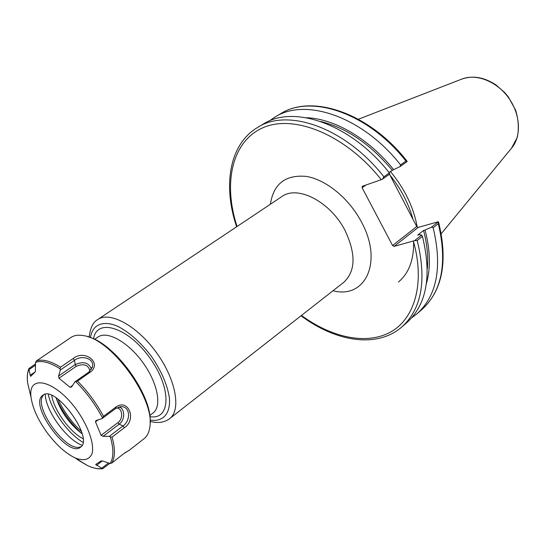 <?xml version="1.0" encoding="UTF-8"?>
<svg xmlns="http://www.w3.org/2000/svg" width="546" height="546" viewBox="0 0 546 546"><rect width="100%" height="100%" fill="white"/><g stroke="black" fill="none" stroke-linecap="round" stroke-linejoin="round"><path stroke-width="0.82" d="M301.037 315.772C335.503 341.639 376.883 348.703 401.917 326.911C421.771 308.777 426.863 279.982 417.199 240.52L414.591 240.636L394.055 246.403L418.222 227.402L416.741 226.529L392.56 245.502L394.055 246.403M392.56 245.502L362.121 187.735L365.963 185.012M237.06 226.494C222.986 183.654 231.634 141.557 262.831 127.791C293.762 113.814 345.652 134.596 381.258 179.689L362.373 186.261L362.121 187.735M427.334 268.693C428.405 256.859 427.143 244.117 423.553 230.46L417.717 235.087L419.212 234.671L421.601 235.06L414.591 240.636M401.917 326.911L406.893 322.584C426.795 304.415 431.975 275.662 422.433 236.336L421.601 235.06M426.433 283.545C430.78 268.011 430.316 250.177 425.041 230.037L423.553 230.46M388.998 172.413L393.632 169.635C368.748 138.466 334.207 118.584 306.408 117.731M393.632 169.635L400.068 166.598L407.193 161.507L405.944 161.084L400.58 164.912L400.068 166.598M400.58 164.912C362.694 116.489 305.228 97.29 274.822 117.178L269.239 121.035M392.171 170.154C370.263 144.048 346.471 127.832 320.795 121.519M389.462 174.181L416.741 226.529M418.222 227.402L438.336 221.731L431.49 227.177L425.041 230.037M413.001 219.349C408.654 203.59 400.941 188.793 389.864 174.952M381.258 179.689L382.466 179.177L383.913 176.802C345.454 127.573 287.708 107.692 257.555 127.477C229.027 144.451 222.816 185.968 236.623 226.781M382.466 179.177L389.762 173.962L389.38 172.898L383.913 176.802M438.336 221.731L438.315 223.662C447.467 262.578 442.021 291.182 421.983 309.473L417.089 313.725C437.087 295.468 442.444 266.817 433.169 227.764L438.315 223.662M411.691 317.82L417.089 313.725M431.49 227.177L433.169 227.764M417.192 226.795C413.581 207.173 404.647 188.725 390.376 171.43M417.199 240.52L422.433 236.336M389.38 172.898C351.112 123.935 293.455 104.279 263.213 124.099L257.555 127.477M87.858 336.773C114.367 342.656 152.778 395.72 150.089 422.74M81.538 431.633C71.594 422.311 63.746 411.472 57.999 399.112M56.361 398.682C62.49 411.848 70.843 423.396 81.436 433.326M56.081 397.802C61.186 412.428 69.888 424.447 82.187 433.865M51.727 395.461C53.938 410.101 69.833 432.057 83.053 438.731M48.307 394.403C51.624 410.879 68.373 434.015 82.985 442.308M45.243 394.321C45.577 410.694 66.653 439.817 82.112 445.249M81.156 446.628L79.457 447.174C65.363 450.907 34.637 408.463 42.581 396.232L43.639 394.799M42.288 395.679L42.813 395.263C55.276 384.295 94.765 438.848 80.453 447.263C68.045 458.162 29.272 405.719 42.288 395.679M47.249 432.848C56.272 444.867 65.472 453.187 74.863 457.807C83.593 461.302 89.339 459.889 92.09 453.562C94.492 444.103 88.452 426.522 76.925 410.196C55.31 380.002 27.559 373.478 31.047 397.283C32.61 408.183 38.008 420.038 47.249 432.848M77.634 459.78L87.469 465.574C93.161 468.202 98.103 469.191 102.3 468.529L95.686 464.503L101.099 460.926L103.017 461.104L110.121 463.499C113.698 457.828 113.786 448.989 110.381 436.977L109.336 436.35L103.085 436.336L101.112 435.312L95.495 421.874L95.932 420.557L101.993 418.645L103.501 416.305L115.929 407.07C128.46 398.054 136.944 419.683 124.345 427.73L112.094 437.073C115.288 448.716 115.192 457.364 111.794 463.015L110.121 463.499M111.794 463.015L123.73 453.678L129.573 450.041L144.11 438.65C147.263 436.165 149.174 432.255 149.857 426.917C155.228 399.338 111.698 339.196 83.818 335.688C78.535 334.664 74.222 335.264 70.878 337.483L36.493 360.906C42.568 358.913 50.58 361.002 60.517 367.165L73.219 358.476C84.923 348.99 102.587 363.227 90.186 372.201L77.525 381.101L74.87 381.886L71.703 386.841L69.99 387.291L58.995 378.214L58.606 376.037L75.239 364.564L74.481 360.312C81.429 354.791 94.417 358.299 92.513 366.632L88.937 372.01L74.87 381.886M60.517 367.165L60.087 368.809L60.381 369.99L58.606 376.037M60.087 368.809C49.863 362.339 41.68 360.189 35.538 362.367L35.353 371.758L30.665 376.324L30.18 375.266L35.285 371.819M35.333 364.032L28.863 368.618L30.18 375.266M110.381 436.977L112.094 437.073M129.573 450.041L124.392 453.166M109.691 463.486L102.723 468.707C98.212 469.273 93.127 468.229 87.469 465.574L74.863 457.807M102.3 468.529L102.723 468.707M108.258 463.138L101.911 468.093M30.692 396.075L30.61 395.447M29.191 369.444L35.415 365.267M35.538 362.367L36.493 360.906M60.381 369.99L74.481 360.312L73.219 358.476M101.993 418.645L115.786 408.388L121.601 406.627C130.583 406.9 130.651 420.98 122.959 425.982L109.336 436.35M94.574 339.366L98.082 336.984C107.166 330.432 128.078 341.967 142.84 362.483C157.719 382.91 162.142 406.381 153.085 412.967L149.72 415.547M149.857 416.646C170.864 420.468 171.888 388.049 149.59 357.596C127.627 326.904 96.505 317.745 93.578 338.902M90.452 337.612C92.335 324.788 102.709 319.963 117.492 326.194C129.293 332.2 140.588 342.233 151.372 356.306C161.37 370.946 167.376 384.807 169.397 397.891C170.693 413.888 162.872 422.229 150.095 420.017M150.116 421.355C157.842 423.464 164.332 422.57 169.608 418.686C181.436 409.978 175.914 379.333 156.463 352.62C137.162 325.798 109.78 310.981 97.802 319.499C93.079 322.085 90.206 327.982 89.182 337.175M97.802 319.499L281.818 196.601C297.358 184.862 330.323 201.679 344.929 230.248C356.06 253.767 355.699 271.109 343.83 282.268L169.608 418.686M332.999 290.752C365.308 299.324 383.497 261.944 361.329 221.758C348.914 198.266 325.921 179.579 306.286 176.413C285.503 174.515 273.532 183.79 270.372 204.245M413.37 241.093C425.245 282.964 414.803 318.502 390.806 331.927C366.659 345.338 331.832 337.694 301.453 315.452M406.954 161.084C369.512 113.015 311.964 93.482 280.391 113.861C310.865 93.939 368.243 112.926 405.944 161.084M511.527 148.178L517.28 137.367C519.075 128.719 518.509 119.635 515.601 110.121L508.476 97.127L504.702 92.554L495.918 84.883C484.043 77.123 472.597 75.225 461.582 79.177C475.921 73.239 496.567 81.122 508.544 97.761C520.611 114.332 521.648 136.411 511.527 148.178L441.25 233.688M75.853 381.743C86.432 392.335 95.284 404.327 102.402 417.724M28.911 368.973C27.389 372.631 26.959 377.266 27.607 382.876C26.931 377.286 27.348 372.529 28.856 368.618M77.525 381.101C87.824 391.509 96.478 403.241 103.501 416.305M102.314 460.892L96.574 465.342M90.186 372.201L88.937 372.01M72.577 385.469L69.99 387.291M58.995 378.214L76.297 366.257C84.05 363.22 88.595 364.878 89.919 371.219M76.297 366.257L75.239 364.564C83.497 361.022 88.923 362.585 91.53 369.246M115.929 407.07L115.786 408.388M124.345 427.73L122.959 425.982L119.205 424.126L103.085 436.336M116.448 407.937C122.536 407.828 123.594 418.714 117.909 422.624L119.205 424.126C125.293 419.901 125.123 408.347 118.932 406.866M117.909 422.624L101.112 435.312M95.495 421.874L98.382 419.731M398.478 281.989C409.002 273.177 414.045 259.527 413.588 241.025M438.677 222.488C448.054 261.527 442.492 290.52 421.983 309.473M461.582 79.177L358.401 119.226M280.391 113.861L274.822 117.178M31.047 397.283L27.607 382.876M92.185 367.854L92.513 366.632M120.332 406.633L121.601 406.627"/></g></svg>
